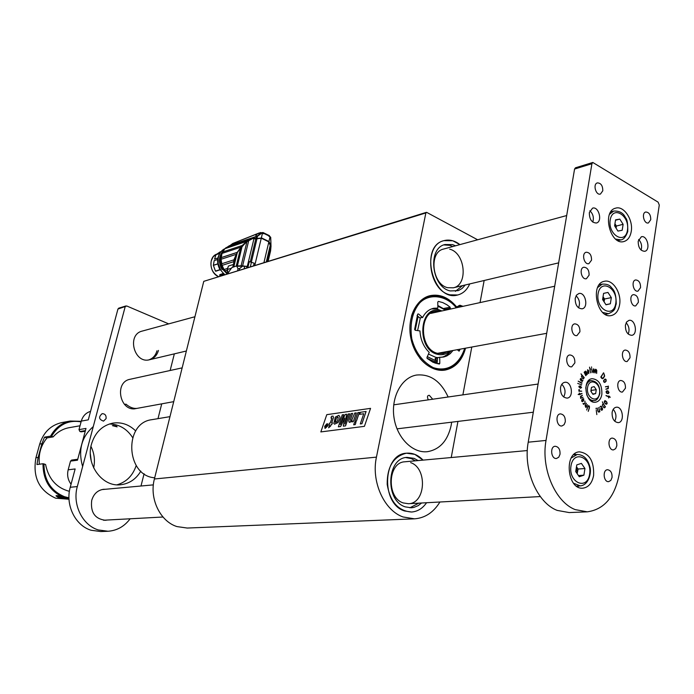<?xml version="1.0" encoding="UTF-8"?>
<svg xmlns="http://www.w3.org/2000/svg" width="694" height="694" viewBox="0 0 694 694"><rect width="100%" height="100%" fill="white"/><g stroke="black" fill="none" stroke-linecap="round" stroke-linejoin="round"><path stroke-width="1.04" d="M477.646 239.786L426.784 212.425L425.864 212.937L376.443 457.129C371.038 481.463 384.025 510.385 403.032 516.961L414.544 518.834C425.075 518.01 433.533 512.398 439.927 502.005M425.864 212.937L203.767 281.348L154.398 478.99L376.443 457.129M370.561 408.358L364.419 426.342L320.828 431.92L326.787 414.656L370.561 408.358L326.787 414.656L320.845 431.92M462.993 306.323L459.922 305.239L457.025 306.843L456.34 306.557C448.48 297.379 439.71 293.753 430.02 295.679C415.784 298.967 406.736 318.78 410.909 338.49C414.882 358.234 431.026 372.756 445.375 370.032C455.429 367.759 462.152 360.472 465.544 348.18M451.23 457.537L457.945 421.414M462.881 394.877L471.781 347.035M480.048 302.584L484.152 280.497M414.058 518.852L187.25 528.047L176.97 526.59C160.088 521.402 149.123 498.457 154.398 478.99M203.767 281.348L426.307 212.364M423.062 460.122C418.135 454.986 412.6 452.679 406.458 453.199C393.524 456.34 387.096 466.715 387.183 484.343C390.08 501.779 398.2 511.01 411.551 512.025C417.606 511.547 422.611 508.45 426.567 502.734C422.611 508.45 417.606 511.547 411.551 512.025L404.559 510.966C380.728 503.931 382.594 454.067 406.458 453.199L414.821 454.37L423.062 460.122M459.914 244.609C454.683 240.549 449.348 239.23 443.908 240.653C418.786 246.344 433.125 302.463 457.736 294.976C463.072 293.571 467.062 289.884 469.708 283.924C467.062 289.884 463.072 293.571 457.736 294.976L450.016 294.82C428.181 290.456 423.132 245.043 443.908 240.653L452.757 240.766L459.914 244.609M448.142 396.994C440.733 381.075 430.176 373.762 416.487 375.046C401.609 377.484 390.965 396.994 393.958 417.294C396.742 437.628 412.453 453.486 427.478 451.681C439.831 449.495 447.725 440.725 451.169 425.353L451.647 422.186M428.285 399.779C426.966 396.847 427.304 395.354 429.326 395.328L432.718 399.224M333.059 416.096L333.476 417.623L331.697 422.889L332.409 422.793L331.819 424.537L331.099 424.633L330.63 426.003L328.618 427.808L329.633 424.832L328.739 424.954L329.329 423.21L330.223 423.088L331.836 418.361L330.969 418.005L331.541 416.287L333.059 416.096L333.458 417.615L331.68 422.889M330.969 418.005L331.715 417.892M328.756 424.954L329.633 424.841M332.409 422.793L331.836 424.546L331.107 424.641L330.648 426.012L328.618 427.808M351.789 420.035L354.738 413.086L356.274 412.869L353.281 421.666L351.815 421.865L352.196 420.711L349.889 422.334L348.917 421.865L348.856 420.278L351.103 413.607L352.621 413.39L350.479 419.679L350.687 420.555L351.789 420.035M350.496 419.688L350.687 420.555M352.639 413.398L350.479 419.679M352.188 420.755L349.368 422.29M351.832 421.874L353.281 421.666M356.282 412.878L353.289 421.674M343.704 414.665L340.286 424.615L345.204 414.439L346.696 414.231L344.901 424.06L348.197 414.014L349.637 413.815L345.534 425.873L343.278 426.168L344.753 418.066L340.633 426.515L338.368 426.81L342.255 414.856L343.686 414.656L340.346 424.494M338.386 426.819L340.633 426.515M344.745 418.126L340.65 426.524M343.287 426.177L345.534 425.873M349.655 413.815L345.551 425.882M346.714 414.231L344.944 423.947M357.809 412.652L359.353 412.436L356.352 421.258L354.816 421.466L357.809 412.652M359.371 412.444L356.369 421.267L354.816 421.466M363.751 413.745L360.29 423.947L361.921 423.73L366.076 411.481L360.394 412.288L359.709 414.318L363.751 413.745L359.718 414.318M366.094 411.49L361.938 423.739L360.29 423.947M355.215 424.607L355.961 422.473L355.224 424.615L353.68 424.815L354.408 422.663L355.944 422.464M353.697 424.815L355.224 424.615M334.551 424.173L338.073 422.542C339.618 419.662 340.207 417.745 339.852 416.79L338.863 415.342L335.341 417.085L333.814 423.47L334.551 424.173L338.056 422.542C339.6 419.653 340.199 417.736 339.834 416.782L338.906 415.359M327.039 423.687L324.705 426.281L325.009 428.415L327.742 425.873L327.039 423.687M325.009 428.415L327.759 425.882L327.464 423.73M325.217 428.024L325.026 426.246L327.23 424.112L327.438 425.916L325.538 428.059L325.009 426.237L327.247 424.121M335.506 422.499L336.321 417.996L337.865 417.068L338.23 417.467L337.683 420.529L336.816 421.952L335.167 422.152L336.338 418.005L337.865 417.068M325.33 426.758L325.399 427.443L326.327 427.374L327.273 424.615L326.596 425.847L325.963 424.797L325.33 426.758M325.399 427.443L326.327 427.374M326.336 427.374L327.273 424.615M326.31 425.882L326.267 424.763M443.648 249.042L443.466 249.085C428.588 252.156 432.102 284.505 447.699 287.698L453.321 287.802C468.415 285.061 465.31 252.781 449.66 249.172M455.411 291.333L462.56 285.616M452.818 246.543L449.859 245.346L443.83 244.921M455.524 245.806L452.557 244.6L445.045 244.505C427.209 248.226 431.486 287.143 450.215 290.933L458.292 290.639L462.126 288.444L465.284 284.965M527.31 450.553L404.802 461.796C387.712 462.334 386.298 497.858 403.292 502.95L408.428 503.714C425.812 503.601 427.599 468.094 410.631 462.62M409.868 507.8L418.838 503.15M415.368 460.825L411.36 458.621L405.782 457.554M418.109 460.573L414.092 458.361L407.014 457.372C386.515 458.057 384.875 500.799 405.296 506.88L411.377 507.791L413.745 507.453L418.248 505.622L421.588 503.003M460.148 349.169L459.09 351.103L457.259 349.698M453.026 350.47L450.206 353.662L446.858 355.918L443.9 356.968L439.727 357.28L439.814 363.326L439.328 364.064L433.039 362.285L427.218 358.494L426.975 357.358L429.222 352.361C423.566 346.861 420.477 339.713 419.957 330.908L415.272 330.292L414.63 329.398L417.684 314.13L418.525 313.957L422.603 317.54C425.275 312.361 429.013 309.264 433.837 308.249L437.871 308.093L437.775 302.107L438.374 301.396L442.755 302.593L446.979 304.796L450.154 307.242L450.033 309.16M456.392 307.772L456.053 307.494C446.216 295.202 429.074 293.024 419.566 303.078C412.253 312.109 409.66 324.011 411.785 338.793C415.238 352.066 422.325 361.652 433.056 367.542C446.884 372.322 459.298 364.905 464.668 348.336M462.959 306.332L459.879 305.941L457.259 307.581M459.506 350.765L458.578 350.86M445.045 309.377L450.397 308.353M447.378 309.75L445.418 309.68M443.822 308.448L450.154 307.242M435.945 308.474L432.9 308.466L437.871 308.093M417.068 315.562L419.636 317.817L422.603 317.54M417.641 314.226L418.525 313.957M437.029 363.682L439.814 363.326M435.632 363.292L437.194 362.398L437.55 357.714L439.727 357.28M456.947 307.65L456.14 307.321M456.27 307.329L456.123 307.216C448.593 298.247 440.074 294.516 430.558 296.008C439.961 294.516 448.419 298.238 455.941 307.173L456.053 307.494M456.236 307.312L459.142 305.551M427.296 356.647L434.921 360.342L437.168 360.698M445.513 310.157L437.836 306.123M418.083 316.447L415.186 330.275M436.127 357.445L436.075 359.926L435.121 359.761L435.884 359.648L435.901 358.876L435.138 358.737L435.91 358.625L435.936 357.419L438.018 357.618M449.556 352.665L450.397 350.956M441.896 310.947L436.726 308.96L431.503 308.917M420.304 318.078L417.606 330.596M428.458 354.061L435.936 357.419M448.376 353.879L449.33 352.318M448.454 353.263L448.532 353.732M446.459 355.406L447.04 354.53M443.848 356.794L445.418 355.658M442.789 357.167L443.978 356.412M441.245 357.315L442.72 356.907M437.168 358.147L436.422 357.488M447.214 354.391L448.298 353.42M445.461 355.623L446.407 355.007M434.826 363.023L437.133 362.728M433.073 362.303L437.194 362.259M426.975 358.147L434.192 361.461L437.185 361.869M445.878 310.071L437.827 305.473M441.054 311.129C419.176 302.827 415.559 350.175 437.931 354.4C442.39 355.345 446.337 354.235 449.764 351.069M438.886 311.606C419.037 307.373 417.979 349.802 437.983 353.402L443.145 353.506L447.856 351.424M436.422 357.523L437.307 357.584M444.55 356.482L444.047 356.707M448.333 353.385L448.419 353.845M435.988 357.462L435.936 359.908M435.121 359.561L435.884 359.648M435.147 358.538L435.91 358.625M217.916 257.986L214.576 259.088L215.973 254.724L219.72 253.475M217.838 263.824L213.353 265.264L214.186 260.632L217.69 259.495M213.353 265.264L215.444 271.068L220.05 269.845L215.747 271.215M223.546 273.523L219.79 274.685L223.381 273.375M219.79 274.685L220.267 275.917M220.076 251.922L215.973 254.724M226.678 273.939L226.782 272.95M221.108 257.63L237.253 252.338L242.197 245.503L246.864 241.321L254.481 237.253L229.306 245.745L224.821 248.721L222.011 253.423L221.048 259.261L222.071 265.377L224.023 269.524L227.563 273.662M255.583 236.897L256.181 236.949L255.834 238.372L253.874 238.285L254.481 237.253L257.734 235.63L261.022 232.742L257.491 233.748L255.843 235.526L257.448 233.652L232.724 243.507L230.113 245.476M223.529 268.682L222.011 269.472L223.242 269.194M240.705 247.22L222.011 253.423M242.197 245.503L222.583 252.035M238.25 251.046L246.864 241.321L224.821 248.721M248.721 240.055L225.819 247.758M255.991 236.55L230.469 245.164M257.196 233.861L232.551 243.62M271.016 246.674L270.894 242.466M227.415 269.584L228.387 266.062L233.41 264.475M233.748 263.095L233.748 261.655L222.071 265.377M224.023 269.524L227.667 268.378M227.276 270.131L224.943 270.86M233.748 261.655L233.921 259.834L221.612 263.789M233.921 259.834L236.272 254.316L221.048 259.261M236.385 254.551L237.261 252.399L221.117 257.682M221.698 254.412L221.082 256.39C220.119 260.727 220.805 264.917 223.13 268.96L223.13 269.116M221.195 256.849C220.406 261.031 221.108 265.03 223.321 268.847L223.13 268.96M254.056 237.4L253.9 238.068L252.824 237.895L253.154 238.294L246.943 241.668L240.74 247.593L237.244 252.755L233.843 266.713M256.181 236.949L257.439 235.795M257.162 238.615L261.291 238.033L256.771 238.476L257.613 236.16L261.976 233.002L260.189 232.993M257.491 233.748L258.055 233.505M259.842 232.872L263.043 232.542L269.419 235.648L268.951 236.359L269.957 236.559L269.203 236.168M262.479 232.958L263.616 233.757L263.043 232.542M259.079 233.401L259.695 233.123M269.567 236.307L269.419 235.648M270.565 237.391L270.903 242.388L270.356 244.809L268.942 241.512L270.035 236.906L268.951 236.359M270.252 245.537L270.773 244.002M270.912 245.19L270.703 246.075L270.417 245.459M270.599 246.361L270.946 245.563M233.939 259.703L234.251 261.031M237.192 252.989L234.511 258.775M234.286 259.868L234.728 258.871M253.284 238.285L254.23 238.346M261.976 233.002L262.471 233.219L261.976 233.002M263.616 233.757L262.471 233.219L261.369 237.842L268.942 241.512L269.541 242.674M269.046 235.96L263.711 233.358M270.035 236.654L270.712 237.296L270.903 242.527M231.189 268.3L227.441 269.472L227.962 273.08M232.768 267.121L234.624 259.504M259.105 238.224L256.476 238.831M261.291 238.033L268.769 241.659M270.27 246.066L270.92 247.203L270.582 250.907L268.17 261.144M266.583 261.629L270.261 245.242L266.366 261.699M261.213 238.111L268.864 241.816L261.196 238.103L255.774 238.97L261.196 238.103L268.847 241.902L270.244 245.485M268.873 241.859L269.819 243.264M227.432 271.762L227.302 270.513M227.736 272.664L228.17 272.742M233.297 266.904L236.281 254.681M236.238 266.08L240.74 247.593M242.241 245.876L237.365 265.958M237.608 265.932L241.104 265.802L246.943 241.668M248.764 240.419L242.614 265.88L241.104 265.802M242.614 265.88L247.055 266.444M247.307 266.366L253.987 238.606L252.963 238.432M270.634 246.578L267.112 261.464M256.962 238.753L261.274 238.233L254.811 265.264M256.346 239.04L256.962 238.84L251.428 261.907M256.364 238.936L252.807 238.398M252.425 238.441L255.774 238.97L250.334 261.595M230.998 268.561L231.952 267.572L235.951 266.123L236.784 266.227L238.051 268.76L239.716 268.5L242.44 266.244L247.428 266.322L248.478 261.959M253.553 265.646L254.143 263.182L249.276 261.612L247.879 267.398M248.504 261.846L249.276 261.612M231.675 267.823L227.649 273.583M152.168 419.627L151.83 419.679C123.437 422.906 125.9 476.023 154.701 477.793M85.405 430.592L79.897 431.512L85.267 431.121M79.897 431.512L78.995 429.621L85.987 428.432L77.485 460.209L70.51 461.12L68.177 469.795L75.143 468.953L70.241 487.275C65.132 504.885 75.256 525.584 91.096 530.251L100.76 531.552L107.622 531.274M168.703 323.881L126.768 305.993L117.945 309.038L88.285 419.844L81.285 421.102L78.995 429.621M81.285 421.102C82.829 416.01 85.917 412.765 90.55 411.369M85.223 431.295L80.851 431.859M125.146 306.826L77.312 486.572C72.185 504.347 82.378 525.237 98.314 529.947L108.038 531.257C117.017 530.606 124.382 526.451 130.134 518.8M140.995 486.008L144.092 473.759M157.989 418.656L161.728 403.847M170.143 370.501L174.341 353.862M71.057 484.221C67.873 479.927 66.919 475.121 68.177 469.795M70.51 461.12L71.621 460.079L77.728 459.272M106.095 418.603C106.364 415.385 105.046 413.737 102.157 413.659C98.383 416.947 98.843 419.436 103.527 421.128L106.095 418.603M105.497 489.27L103.545 489.305C97.672 490.207 93.751 493.833 91.773 500.192L91.695 500.487C90.367 512.406 94.974 519.008 105.514 520.274L107.284 520.032M130.168 379.254L130.004 379.297C113.799 382.177 120.045 412.401 136.05 408.549M142.287 331.064L142.131 331.107C126.421 334.716 134.22 364.281 149.661 359.7C154.103 358.434 157.035 355.345 158.449 350.418M140.83 471.139C136.093 479.068 129.457 483.597 120.912 484.716C102.365 487.466 85.397 464.373 91.478 444.143C95.061 432.501 102.148 425.5 112.749 423.14C121.398 421.848 129.049 424.459 135.712 430.965M117.052 484.802C126.412 482.061 132.797 475.642 136.198 465.535C132.797 475.642 126.412 482.061 117.052 484.802M132.641 437.584C126.837 428.727 119.082 424.199 109.366 424.008C119.082 424.199 126.837 428.727 132.641 437.584M117.945 309.038L118.735 308.162L125.944 305.95M148.837 359.874C152.94 358.442 155.647 355.415 156.957 350.791M104.69 520.3L105.818 520.11M104.039 489.4L102.912 489.383M583.099 403.813L583.125 403.361L584.183 403.891L585.016 402.798L584.903 401.054L585.077 403.127L583.845 404.394L583.099 403.813M580.609 398.399L580.514 396.317L582.413 395.268L580.54 397.246L580.809 398.096L583.029 397.28L580.609 398.399L583.029 397.28M588.226 411.395L589.293 407.664L588.963 406.094L587.931 406.701L586.682 410.033L587.792 406.519L588.694 405.678L589.475 406.606L589.397 407.959L588.226 411.395M603.615 372.825L604.665 375.992L603.355 378.213L602.618 378.716L601.568 378.204L600.822 376.989L603.606 372.817M605.48 406.762L604.474 407.872L602.687 405.929L602.487 404.567L603.207 403.466L602.366 401.835L605.116 406.805M596.146 409L596.042 408.237L596.146 409M610.234 397.324L608.855 396.925L608.621 397.992L608.621 396.821L606.062 395.693L608.664 396.491L608.829 395.944L610.147 397.15M608.369 386.072L608.248 388.683L605.879 389.082L607.944 388.423L608.152 386.358L605.446 386.749L608.048 386.376M591.54 366.926L591.626 367.56L591.54 366.926M593.752 368.887L594.489 370.37L593.908 372.817L593.049 371.281L593.483 368.93M584.157 372.227L585.493 371.125L586.126 371.464L587.402 374.292L585.658 371.55L585.198 371.837L586.604 374.994L585.025 371.984L584.435 372.496L585.779 375.706L584.157 372.227M580.956 373.901L584.218 377.588L583.507 378.811L581.789 377.319L581.893 375.133L581.095 373.866M578.206 381.162L582.075 383.01L581.529 383.288L578.206 381.162M578.848 386.81L579.837 386.003L581.598 387.452L580.488 388.241L578.848 386.81M596.831 414.604L596.259 410.258L596.831 414.604M579.906 331.801C580.002 326.805 578.276 324.159 574.727 323.855C569.574 324.566 571.908 336.824 576.966 335.575L579.906 331.801M630.031 357.748C630.109 352.977 628.504 350.418 625.225 350.054C620.323 350.591 622.353 362.572 627.159 361.505L630.031 357.748M565.289 421.848C565.454 416.964 563.797 414.309 560.318 413.876C554.922 414.266 556.588 426.905 561.914 425.969L564.092 424.693L565.289 421.848M616.81 445.8C616.949 441.124 615.404 438.556 612.195 438.088C607.085 438.322 608.499 450.658 613.539 449.886L615.656 448.645L616.81 445.8M638.202 241.165L641.351 236.767C647.311 234.91 650.885 250.196 644.761 251.306C640.38 250.976 638.194 247.593 638.202 241.165M589.345 212.546L592.537 208.148C598.766 206.014 602.826 221.638 596.406 223.008C591.678 222.765 589.327 219.278 589.345 212.546M625.415 325.156L626.673 321.912L629.007 320.359C635.288 318.798 638.211 334.525 631.792 335.323C627.445 334.872 625.32 331.48 625.415 325.156M575.222 298.325L576.532 295.106L578.891 293.51C585.493 291.688 588.85 307.789 582.093 308.821C577.408 308.44 575.118 304.944 575.222 298.325M612.117 412.444C612.689 409.391 614.06 407.656 616.211 407.231C622.813 406.016 624.973 422.23 618.267 422.646C613.999 422.056 611.952 418.647 612.117 412.444M560.535 387.573C561.142 384.537 562.548 382.784 564.76 382.307C571.717 380.867 574.242 397.488 567.145 398.113C562.548 397.567 560.344 394.053 560.535 387.573M619.612 304.675C621.772 293.015 612.646 278.962 604.327 281.313C589.709 283.673 597.074 319.301 611.397 315.527C615.76 314.408 618.501 310.791 619.612 304.675M640.553 287.628C640.588 282.788 638.94 280.229 635.626 279.951C630.907 280.706 633.37 292.391 637.977 291.124L640.553 287.628M591.531 260.155C591.566 255.088 589.796 252.451 586.222 252.234C581.268 253.18 584.079 265.125 588.911 263.659L591.531 260.155M612.056 477.446C612.221 472.805 610.703 470.237 607.519 469.725C602.34 469.847 603.52 482.313 608.647 481.645L610.85 480.395L612.056 477.446M625.459 388.18C625.563 383.444 623.975 380.876 620.714 380.477C615.743 380.919 617.565 393.012 622.457 392.041L625.459 388.18M638.35 302.315C638.393 297.492 636.754 294.933 633.449 294.638C628.686 295.349 631.063 307.095 635.713 305.872L638.35 302.315M560.032 454.232C560.223 449.391 558.592 446.728 555.148 446.259C549.674 446.511 551.071 459.298 556.493 458.482L558.774 457.199L560.032 454.232M574.858 362.901C574.97 357.948 573.27 355.293 569.748 354.955C564.5 355.554 566.616 367.95 571.769 366.796L574.858 362.901M589.093 275.162C589.145 270.105 587.384 267.468 583.81 267.233C578.813 268.127 581.529 280.142 586.413 278.719L589.093 275.162M602.791 190.789C602.774 185.662 600.969 183.034 597.378 182.895C592.633 184.023 595.851 195.691 600.449 194.042L602.791 190.789M601.871 394.313C602.106 384.658 598.844 379.436 592.077 378.672C581.824 379.609 585.484 404.177 595.599 402.216C598.913 401.548 601.004 398.911 601.871 394.313M631.236 231.458C633.414 219.816 623.802 205.372 615.613 208.174C601.603 211.15 610.295 245.884 623.932 241.521C627.818 240.332 630.247 236.984 631.236 231.458M593.622 475.364C594.125 461.137 589.406 453.303 579.447 451.855C563.58 452.419 567.224 490.172 583.003 488.151C588.599 487.318 592.138 483.05 593.622 475.364M592.815 162.465L658.129 202.162L659.274 205.051L619.369 473.464C615.058 496.67 604.37 509.465 587.289 511.834L575.213 509.622C555.165 501.962 540.869 468.45 546.022 440.438L591.913 163.732L574.571 169.05L575.473 167.792L592.815 162.465L591.913 163.732M650.755 219.677C650.738 214.776 649.064 212.225 645.724 212.017C641.195 212.954 644.041 224.37 648.439 222.93L650.755 219.677M578.917 391.243L578.891 389.672L579.499 389.794L579.143 391.104L581.719 391.225L578.917 391.243M577.712 383.392L581.216 384.762M580.644 378.49L581.806 379.063L581.32 380.728L581.832 381.162L582.977 380.104L582.249 381.518L580.713 380.486L580.175 379.41L580.644 378.49M587.644 369.728L588.729 370.709L588.798 373.493L587.688 372.461L587.644 369.728M595.461 369.26L596.753 370.336L596.658 373.415L596.189 369.755L595.539 369.598L595.287 372.956L595.461 369.26M591.722 368.688L592.129 372.635L591.722 368.688M589.527 367.152L589.952 368.887L590.62 368.896L590.021 369.243L590.603 372.86L589.527 367.152M609.028 392.379L608.421 393.541L607.042 393.472L606.07 392.023L606.877 390.791L608.048 390.913L608.785 392.414M607.033 403.804L606.027 404.246L604.769 403.084L604.301 401.618L605.003 400.638L606.677 401.843L607.155 403.197L606.235 404.316M599.772 411.802L598.749 412.132L597.838 411.152L597.23 407.994L598.054 411.143L598.558 411.785L599.599 411.533L598.757 407.465L599.842 411.637L598.592 412.115M601.551 410.301L600.588 408.844L601.898 407.682L601.568 406.875L601.082 406.476L599.859 407.1L600.969 406.103L602.47 408.376L602.505 409.807L601.551 410.301M606.122 379.696L606.114 381.232L604.717 382.455L603.754 381.813L603.606 380.789L604.812 379.21L605.862 379.739M585.901 407.499L585.094 405.608L586.352 403.179L585.406 406.519L585.962 407.152L587.506 404.645L586.022 407.482M578.145 394.461L579.395 393.992L579.308 393.021L579.637 393.94L582.075 393.463L579.672 394.678L578.145 394.461M581.659 401.123L581.988 399.466L583.697 398.824L583.559 400.828L582.448 401.635L581.659 401.123M586.786 511.851L569.184 512.571L557.152 510.394C537.191 502.846 523.024 469.812 528.221 442.191L574.571 169.05M575.864 454.596L574.641 453.85M577.703 486.884L578.779 485.965M611.804 211.557L611.214 211.288M618.484 240.913L618.875 240.393M589.77 380.798L588.894 380.277M591.965 401.514L592.667 400.785M600.622 284.488L599.798 284.08M606.001 314.764L606.599 314.07M561.802 384.294C565.358 388.128 565.983 392.362 563.658 397.003M613.218 409.339C616.246 413.034 616.749 417.007 614.745 421.267M576.072 295.8C579.525 299.27 580.34 303.287 578.527 307.832M626.144 322.771C629.085 326.137 629.762 329.893 628.2 334.057M589.857 210.75C593.127 213.917 594.099 217.699 592.754 222.089M638.645 239.482C641.429 242.553 642.245 246.092 641.082 250.1M578.813 389.724L579.377 389.672M579.022 389.724L579.499 389.794M581.615 391.104L579.143 391.104M581.251 391.147L581.719 391.225M579.325 386.029L579.837 386.003M579.473 386.055L580.757 386.228M580.401 386.272L579.29 386.35L579.69 387.807L581.234 387.816L580.765 386.463M580.305 388.093L579.69 387.807M579.438 386.263L578.952 386.385M581.216 385.075L581.746 384.719M578.215 381.232L581.546 382.984M581.338 383.062L582.075 383.01M580.54 378.525L581.459 378.768M581.164 378.846L580.436 379.089L581.121 380.564L581.164 378.846M582.778 378.49L584.218 377.588M582.613 378.291L583.081 378.447M581.667 377.146L582.847 378.256M581.425 376.434L581.884 377.12M581.737 375.419L581.693 376.096M583.992 377.64L582.093 375.367M587.592 369.755L588.052 370.11M588.59 373.146L588.035 373.164L588.668 373.12L588.729 370.709M588.512 370.709L587.757 370.102L587.523 371.186L588.356 373.086M585.346 371.203L586.126 371.464M584.174 372.47L585.025 371.984M595.383 369.382L596.233 369.451M593.439 368.956L593.474 372.27L594.333 371.68L593.743 369.208M590.021 369.243L590.594 369.13M608.213 388.215L608.248 388.683M607.649 388.866L605.949 389.239M605.532 386.896L608.152 386.358M608.569 393.03L608.421 393.541M606.747 390.843L607.189 390.809M606.825 390.852L608.048 390.913M607.684 390.965L608.326 391.399M606.409 393.03L607.84 393.281M606.782 391.173L606.166 391.433M608.118 393.246L608.716 391.945L606.894 391.138L606.322 392.032L607.753 393.298M605.983 395.511L608.664 396.491M608.534 396.638L609.783 397.194M604.838 400.681L605.845 401.002M605.48 401.045L606.677 401.843M604.691 402.988L606.374 403.951L607.155 403.197M604.89 401.037L604.387 401.219M605.489 403.813L606.374 403.951M604.569 402.815L605.853 403.769M604.335 401.392L604.89 402.78M606.903 403.205L606.556 402.147L604.951 401.037M603.667 407.447L604.786 407.682M604.639 407.447L605.237 406.641L603.355 403.708L602.6 404.281M603.771 407.569L604.214 407.543M603.468 407.135L603.962 407.413M602.583 405.73L603.719 407.109M602.444 404.749L602.817 405.704M603.355 403.708L602.791 404.472M600.518 406.589L599.876 407.118M600.813 406.163L601.655 406.502M600.9 409.581L602.054 409.902L602.149 408.289L600.622 408.861M601.091 409.911L601.698 409.981M600.683 408.922L601.169 409.547M602.036 408.011L600.883 408.896M603.355 373.016L601.143 377.102L602.557 378.334L604.422 376.538M604.066 376.59L603.355 378.213M602.999 378.265L602.427 378.724M601.551 378.169L602.366 378.334M604.266 376.183L604.257 374.205L603.216 373.329L600.804 377.111M603.685 381.657L604.665 382.09L606.114 381.232M605.48 381.648L605.047 382.299M605.012 379.098L605.784 379.236M603.901 382.056L604.465 382.09M605.055 379.453L603.728 380.321M605.775 381.223L605.923 379.861L605.237 379.392L604.127 380.243L603.936 381.622M588.425 405.73L589.041 405.808M582.127 395.606L580.826 396.421M581.659 393.706L579.681 394.209M578.189 394.522L579.438 394.261M582.934 398.677L583.697 398.824M583.203 400.872L582.839 401.453M582.925 399.05L581.702 399.831L582.066 401.149L582.726 401.167L583.689 399.345L583.107 398.989L582.066 399.779M581.676 401.167L582.275 401.262M103.484 520.231L162.995 517.013M102.244 489.565L101.775 489.617M135.504 408.645L136.987 408.376C133.326 408.749 129.648 407.335 125.97 404.151L124.495 404.428M607.944 292.426L611.327 297.622L610.364 303.79L606.001 304.787L602.6 299.582L603.58 293.389L607.944 292.426M604.561 298.984L604.101 301.881L603.051 296.694L604.561 298.984L611.327 297.622M605.923 304.666L610.364 303.79M617.929 231.067L614.606 225.836L615.552 219.851L619.811 219.113L623.117 224.318L622.188 230.287L617.929 231.067M615.491 220.232L619.811 219.113M616.02 228.066L614.936 223.737L616.411 226.027L623.117 224.318M616.072 228.144L616.411 226.027M579.29 476.726L575.716 471.573L576.775 464.893L581.39 463.384L584.947 468.519L583.906 475.182L579.29 476.726M577.295 473.846L576.48 466.776L578.059 469.031L584.947 468.519M577.191 473.69L578.059 469.031M578.484 475.555L583.906 475.182M594.177 386.61L596.259 389.716L595.66 393.576L592.962 394.348L590.863 391.234L591.479 387.365L594.177 386.61M591.08 389.889L591.392 390.366L596.259 389.716M591.184 391.711L591.392 390.366M592.702 393.958L595.66 393.576M591.149 391.659L591.01 390.34M59.146 496.583L64.117 497.711L59.146 496.583M63.241 497.286L63.085 497.85M60.794 496.583L60.604 497.286M116.627 426.281L113.261 425.465M90.35 453.937L91.209 460.764M68.975 498.613L64.1 497.477C59.771 495.846 57.055 495.299 55.962 495.854L58.886 497.919C63.371 498.917 66.156 499.177 67.223 498.717L64.1 497.477C50.072 491.63 43.037 480.387 42.993 463.748L36.947 464.555L38.135 457.424L41.926 443.718L44.511 437.151L50.593 436.127C55.138 427.877 61.679 422.846 70.207 421.041L81.224 421.31M62.182 422.507L61.792 422.577C50.827 425.118 43.47 432.284 39.714 444.073L35.932 457.736C32.514 477.134 39.09 490.623 55.667 498.197L69.001 499.238M81.077 421.865C68.472 419.731 58.634 424.546 51.556 436.309L50.593 436.127M80.027 425.778L68.975 427.712C62.824 428.883 57.55 431.946 53.16 436.882L51.556 436.309M69.383 491.343C56.509 487.882 48.571 478.929 45.578 464.486L43.965 463.93C44.078 480.127 50.957 491.066 64.611 496.748L68.949 497.806M44.511 437.151L46.75 437.94L53.16 436.882M42.993 463.748L43.965 463.93M93.265 426.61C81.536 436.864 77.988 450.18 82.638 466.559M47.062 437.888C40.894 445.279 38.326 454.058 39.367 464.234M93.664 467.895C95.225 460.4 94.323 453.243 90.957 446.407M115.967 425.977L112.385 425.639L117.147 426.862L115.967 425.977M455.698 306.696L456.34 306.557M450.961 350.852L447.24 354.842L442.711 357.193L447.3 354.825L451.057 350.834M459.879 305.941L459.272 305.481M426.853 296.728L430.558 296.008C421.353 298.186 414.977 304.926 411.438 316.23M419.913 358.321C427.678 367.499 436.283 371.229 445.73 369.503C455.169 367.005 461.519 359.943 464.772 348.319M218.324 276.516C209.579 273.08 208.2 257.431 216.381 254.247L213.153 256.841L211.236 260.875C210.161 267.901 212.538 273.106 218.358 276.507M219.79 253.379L216.025 254.629M213.353 265.386L217.855 263.937M215.444 271.068L219.937 269.654M220.18 270.018L220.198 270.044C216.754 263.677 216.814 257.856 220.371 252.59M220.432 252.503C216.788 257.778 216.71 263.625 220.172 270.044L220.64 270.009L218.185 263.599L218.15 258.61M224.041 273.957L219.694 275.301M224.405 274.251L219.842 275.657M226.01 272.889L226.548 272.725M226.678 272.846L226.166 273.002M222.748 268.83C220.18 264.336 219.746 259.851 221.447 255.383M223.242 250.82C218.671 256.06 218.263 262.28 222.011 269.472L221.993 269.446M246.977 241.547L249.285 239.742M236.437 254.438L236.749 254.004M259.278 233.063L260.536 232.507M252.755 238.094L253.874 238.285M256.355 238.84L255.852 238.589M261.985 232.733L263.208 233.253M227.918 273.141L227.389 269.515L228.005 267.147M255.808 238.892L253.987 238.606M270.261 245.242L268.864 241.816L263.98 262.427M246.604 267.789L246.917 266.487L239.872 265.863M236.784 266.227L242.44 266.244M251.497 261.933L250.369 266.626M244.175 268.543L244.704 266.349M239.343 270.027L239.716 268.5M237.617 270.565L238.051 268.76M70.241 487.275L77.312 486.572M528.221 442.191L546.022 440.438M615.778 303.382C618.293 288.079 600.527 278.216 598.089 293.77C595.547 309.342 613.522 318.91 615.778 303.382M597.638 287.498L602.349 284.115C606.521 283.915 609.445 284.93 611.136 287.177C612.368 289.112 616.133 290.153 616.22 303.955C614.502 308.084 616.402 310.192 608.465 313.714L602.678 312.447M610.2 219.972C607.736 235.023 625.294 245.156 627.471 230.139C629.9 215.34 612.55 204.938 610.2 219.972M609.549 214.246L613.73 211.045C619.569 210.794 623.507 213.049 625.554 217.821C627.159 219.07 627.888 223.642 627.758 231.544C625.841 236.793 623.568 239.577 620.93 239.89L615.647 239.1M570.98 465.9C568.239 482.72 587.185 490.884 589.614 474.149C592.329 457.624 573.617 449.113 570.98 465.9M571.205 458.04L577.2 454.483C583.481 454.691 587.688 458.725 589.822 466.585C591.869 472.441 588.72 485.262 580.262 485.878L573.539 483.232M599.529 393.394C601.256 382.862 589.215 376.868 587.566 387.538C585.823 398.191 597.968 404.038 599.529 393.394M585.736 388.31C586.256 383.886 588.052 381.318 591.106 380.607C597.196 381.249 600.102 385.621 599.824 393.715C598.332 398.486 596.424 400.785 594.09 400.603C590.915 400.776 588.434 398.772 586.647 394.608M58.721 495.811C51.798 495.204 66.424 499.862 66.268 498.214M41.926 443.718L39.714 444.073M35.932 457.736L38.135 457.424M445.73 369.503C455.255 366.97 461.649 359.9 464.911 348.293M445.27 369.598L441.67 370.344M224.787 248.756C217.205 252.13 214.42 265.655 224.769 274.529M222.679 269.376L226.747 273.384M219.955 251.965L221.143 251.566M226.652 273.948L226.791 273.08M223.65 268.908L221.976 269.472C218.228 262.28 218.653 256.051 223.251 250.803M258.914 233.054L257.734 233.54M270.894 242.544L270.79 243.88M231.952 267.572L230.156 269.758M236.003 266.114L243.473 266.071M248.452 261.89L247.385 266.34M169.969 416.652L151.83 419.679M148.178 360.056L186.365 351.008M453.139 287.845L558.653 262.861M142.131 331.107L194.927 316.742M443.466 249.085L566.686 215.548M408.211 503.723L540.314 496.566M102.061 489.582L153.357 484.872M133.838 408.957L173.717 401.653M437.576 353.307L546.699 333.311M130.004 379.297L182.158 367.863M430.67 313.41L554.688 286.232M397.011 428.849L533.304 412.219M393.715 404.836L538.093 384.042M605.194 314.339L608.334 313.74M599.217 284.783L602.349 284.115M617.894 240.627L620.809 239.916M610.833 211.817L613.73 211.045M576.497 486.104L580.115 485.887M573.591 454.787L577.2 454.483M591.088 400.985L594.003 400.62M588.2 381.015L591.106 380.607M56.804 495.525L57.472 496.505C63.909 498.492 66.919 499.09 66.52 498.301M70.207 421.041L61.792 422.577"/></g></svg>
